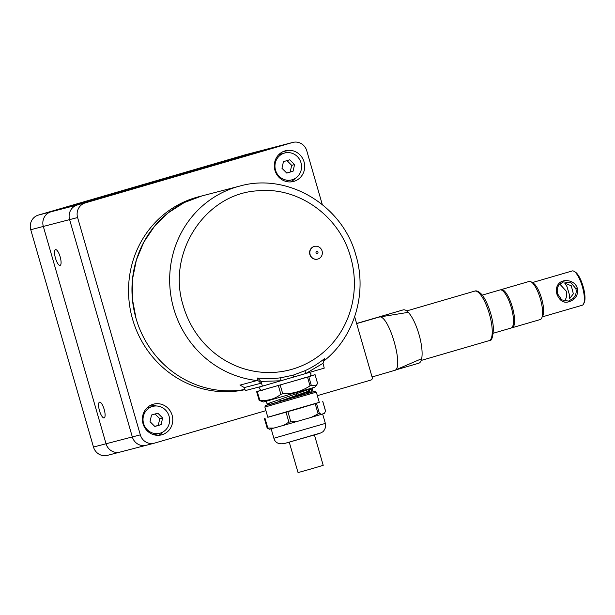 <?xml version="1.0" encoding="UTF-8"?>
<svg xmlns="http://www.w3.org/2000/svg" width="615" height="615" viewBox="0 0 615 615"><rect width="100%" height="100%" fill="white"/><g stroke="black" fill="none" stroke-linecap="round" stroke-linejoin="round"><path stroke-width="0.92" d="M199.46 196.6A99.207 94.718 -104.6 0 1 202.02 195.893L184.316 202.535L168.31 212.736L154.642 226.082L143.849 242.056L136.369 260.014L132.494 279.241L132.379 298.967L136.03 318.416A99.207 94.718 75.4 0 0 244.947 389.456A99.207 94.718 75.4 0 1 134.731 313.458A99.207 94.718 75.4 0 1 199.46 196.6M245.001 389.664A99.207 94.718 -104.6 0 1 131.748 316.156A99.207 94.718 -104.6 0 1 196.031 197.492A99.207 94.718 -104.6 0 1 198.591 196.785L239.727 186.091A99.207 94.718 75.4 0 0 173.738 308.622A99.207 94.718 -104.6 0 0 257.062 380.524L257.631 378.002L260.921 381.415L262.413 386.143L245.277 390.602L244.324 387.581L239.919 384.982A99.207 94.718 75.4 0 0 240.903 385.082M260.921 381.415L280.809 380.785L280.748 377.764L293.147 375.181L305.055 370.676A3.967 1.161 -114.5 0 0 305.863 373.482L262.413 386.143M322.99 363.327L305.863 373.482L324.251 368.124L322.99 363.327L324.705 358.453L323.513 361.159M323.136 361.812L323.782 361.02C354.163 337.412 367.463 293.578 355.97 255.532C342.778 205.341 287.766 172.3 239.727 186.091M240.427 385.013L257.062 380.524A3.967 3.79 75.4 0 1 260.391 383.399L261.329 382.399M261.367 390.133L256.655 391.686L257.27 391.517L259.791 400.242L259.223 400.396L263.581 402.002L314.749 387.235L316.095 385.836M257.27 391.517L308.799 376.734L311.321 385.459L316.156 385.774L317.548 383.414L315.072 374.666L310.314 375.996M311.321 385.459L310.029 385.843L307.515 377.118M280.209 385.075L282.731 393.8C292.64 393.954 301.742 391.301 310.029 385.843M282.731 393.8L280.871 394.338L278.349 385.605M259.791 400.242C267.617 401.088 274.644 399.112 280.871 394.338M312.02 392.455L310.936 388.703L268.079 403.54L267.11 404.055L269.139 404.639M308.799 376.734L315.026 374.681M274.413 403.125L308.93 391.002L309.099 391.571L307.892 392.093L310.652 393.031M285.022 400.127L307.892 392.093M310.936 388.703L308.93 391.002M311.674 392.355L309.099 391.571M264.857 406.999L267.832 417.293L297.499 408.96L319.3 402.433L316.333 392.139L266.041 406.723L264.857 406.999L265.672 405.523L314.857 391.325L316.333 392.139M313.12 391.747L314.857 391.325M269.362 429.247L273.898 428.071L267.248 428.048L269.362 429.247M267.809 417.231L319.27 402.333M298.498 421.075L288.889 422.136L283.73 425.311L311.228 417.37L321.468 414.31L319.346 413.257L311.228 417.37M322.729 401.372L325.566 411.212L324.366 413.357L321.468 414.31M283.73 425.311L273.898 428.071M268.747 404.532L265.672 405.523M309.983 392.808L270.077 404.309M314.434 434.936L323.206 465.324L312.543 468.515L298.044 472.589L289.265 442.2M314.273 246.454A6.55 6.25 -104.6 0 1 322.114 251.089A6.55 6.25 -104.6 0 1 317.732 259.084A6.55 6.25 -104.6 0 1 310.06 254.41A6.55 6.25 -104.6 0 1 314.273 246.454M317.617 259.115A6.55 6.25 -104.6 0 1 309.829 254.464A6.55 6.25 -104.6 0 1 314.327 246.438M316.71 251.504A1.046 0.999 -104.6 0 1 317.963 252.227A1.046 0.999 -104.6 0 1 317.286 253.518A1.046 0.999 75.4 0 1 316.041 252.788A1.046 0.999 75.4 0 1 316.71 251.504M285.706 181.348A13.891 13.261 75.4 0 0 287.29 181.041L291.748 179.88A13.891 13.261 75.4 0 0 300.981 162.729A13.891 13.261 75.4 0 0 284.76 152.997A13.891 13.261 75.4 0 0 275.52 170.147A13.891 13.261 75.4 0 0 291.748 179.88M284.76 152.997L280.302 154.157A13.891 13.261 75.4 0 0 278.772 154.657M293.055 171.239L294.554 164.605L289.75 159.8L283.454 161.637L281.954 168.279L286.751 173.076L293.055 171.239L290.195 171.985L291.695 165.343L286.967 160.615M294.554 164.605L291.695 165.343M286.682 173.007L290.195 171.985M153.781 434.736A13.891 13.261 75.4 0 0 155.357 434.428L159.815 433.268A13.891 13.261 75.4 0 0 169.056 416.117A13.891 13.261 75.4 0 0 152.828 406.384A13.891 13.261 75.4 0 0 143.587 423.535A13.891 13.261 75.4 0 0 159.815 433.268M152.828 406.384L148.376 407.537A13.891 13.261 75.4 0 0 146.839 408.045M161.122 424.627L162.621 417.992L157.824 413.188L151.521 415.025L150.022 421.659L154.826 426.464L161.122 424.627L158.27 425.372L159.769 418.73L155.034 414.003M162.621 417.992L159.769 418.73M154.749 426.395L158.27 425.372M92.665 199.89L79.112 203.757L92.665 199.89M238.174 157.486L224.613 161.353L238.174 157.486M56.834 261.836A8.203 2.437 -106.2 0 0 60.109 265.396A8.203 2.437 -106.2 0 0 58.794 253.203A8.203 2.437 -106.2 0 0 55.519 249.644A8.203 2.437 -106.2 0 0 56.834 261.836M102.813 405.708A8.203 2.437 -106.2 0 0 99.538 402.149A8.203 2.437 -106.2 0 0 100.852 414.341A8.203 2.437 -106.2 0 0 104.127 417.9A8.203 2.437 -106.2 0 0 102.813 405.708M85.208 202.919L292.548 142.496L258.269 151.398A11.908 11.37 -104.6 0 1 258.577 151.313L246.008 154.58A11.908 11.37 -104.6 0 0 245.7 154.665L38.361 215.096A11.908 11.37 -104.6 0 0 30.75 229.718L93.48 447.036A11.908 11.37 -104.6 0 0 107.387 455.377L119.956 452.11A11.908 11.37 -104.6 0 1 106.049 443.769L43.319 226.451A11.908 11.37 -104.6 0 1 50.93 211.829L258.269 151.398L50.93 211.829L77.213 205.003A11.908 11.37 75.4 0 0 69.603 219.617A11.908 11.37 -104.6 0 1 77.213 205.003L284.553 144.571A11.908 11.37 -104.6 0 1 284.86 144.487A11.908 11.37 75.4 0 0 284.553 144.571L85.208 202.919A11.908 11.37 75.4 0 0 77.598 217.541L140.328 434.859A11.908 11.37 75.4 0 0 154.234 443.207A11.908 11.37 75.4 0 0 154.534 443.123L265.918 410.659M77.598 217.541L69.603 219.617L132.325 436.942A11.908 11.37 75.4 0 0 146.232 445.283A11.908 11.37 -104.6 0 1 132.325 436.942L69.603 219.617L43.319 226.451L106.049 443.769L140.328 434.859M146.539 445.199A11.908 11.37 -104.6 0 1 146.232 445.283L119.956 452.11A11.908 11.37 -104.6 0 1 106.049 443.769L93.48 447.036M30.75 229.718L43.319 226.451A11.908 11.37 -104.6 0 1 50.93 211.829L38.361 215.096M245.7 154.665L258.269 151.398A11.908 11.37 -104.6 0 1 258.577 151.313L292.855 142.411A11.908 11.37 75.4 0 0 292.548 142.496M150.806 405.17A15.875 15.152 -104.6 0 1 156.387 405.977M163.121 431.891A15.875 15.152 -104.6 0 1 158.639 435.312M142.703 415.909A15.875 15.152 -104.6 0 1 153.589 404.14A15.875 15.152 -104.6 0 1 172.461 423.089A15.875 15.152 -104.6 0 1 161.568 434.859A15.875 15.152 -104.6 0 1 142.703 415.909M282.739 151.79A15.875 15.152 -104.6 0 1 288.312 152.597M295.046 178.504A15.875 15.152 -104.6 0 1 290.564 181.925M304.387 169.702A15.875 15.152 -104.6 0 1 293.501 181.479A15.875 15.152 -104.6 0 1 274.628 162.521A15.875 15.152 -104.6 0 1 285.514 150.752A15.875 15.152 -104.6 0 1 304.387 169.702M322.283 204.518L306.762 150.752A11.908 11.37 75.4 0 0 292.855 142.411M354.671 316.733L372.244 377.602A1.983 1.891 75.4 0 1 370.976 380.039L317.348 395.668M394.184 370.522L372.06 376.972L394.184 370.522C405.062 369.93 388.449 312.397 378.779 317.148L374.066 318.378M418.715 363.227A27.783 8.264 -106.2 0 0 418.784 363.211A27.783 8.264 -106.2 0 0 421.667 358.683A27.783 8.264 -106.2 0 0 419.007 334.46A27.783 8.264 -106.2 0 0 408.291 312.335C406.546 310.421 404.885 309.591 403.302 309.852A27.783 8.264 -106.2 0 0 403.232 309.875L356.615 323.459L403.302 309.852M394.253 370.507L421.667 358.683M408.291 312.335L379.025 317.094L356.654 323.598M500.602 289.857A19.841 5.904 73.8 0 1 501.125 289.611L529.131 281.447A19.841 5.904 73.8 0 1 540.401 299.013A19.841 5.904 73.8 0 1 540.239 319.546L512.226 327.71A19.841 5.904 73.8 0 1 511.657 327.78M532.16 282.631L572.25 270.946A17.858 5.312 73.8 0 1 574.087 271.338A17.858 5.312 73.8 0 1 582.39 286.759A17.858 5.312 73.8 0 1 583.581 303.918A17.858 5.312 73.8 0 1 582.244 305.24L542.153 316.917M574.087 271.338L575.386 272.137A16.666 4.958 73.8 0 1 583.135 286.529A16.666 4.958 73.8 0 1 584.25 302.549L583.581 303.918M569.336 294.431L569.375 298.928L573.349 293.824L571.297 285.791L564.785 283.177L566.93 286.498L569.336 294.431M501.125 289.611A19.841 5.904 73.8 0 1 512.387 307.177A19.841 5.904 73.8 0 1 512.226 327.71M559.735 284.03L566.261 291.141C567.261 294.816 566.669 298.014 564.509 300.743L564.201 301.066M559.427 284.353L563.517 281.893L571.127 282.892L575.863 288.65C576.77 292.348 575.809 295.646 572.98 298.536L568.506 301.096L561.741 299.874L557.674 293.947C556.675 290.265 557.267 287.067 559.427 284.353L558.866 283.515C556.437 286.213 555.791 289.765 556.921 294.178C560.473 302.78 566.069 304.494 573.718 299.328C577.031 296.399 578.223 292.702 577.293 288.243L575.863 288.65M558.866 283.515C563.348 278.411 575.063 280.048 577.293 288.243M493.322 333.222L511.134 328.026A19.841 5.904 -106.2 0 0 511.296 307.492A19.841 5.904 -106.2 0 0 500.033 289.926L482.214 295.123M350.627 257.139A91.274 87.138 -104.6 0 1 292.271 369.215A91.274 87.138 -104.6 0 1 183.301 305.909C166.265 253.249 205.179 193.333 258.062 190.788C298.452 186.637 339.58 216.111 350.627 257.139M280.748 377.764A97.193 92.788 -104.6 0 1 257.631 378.002M324.705 358.453A97.193 92.788 -104.6 0 1 305.055 370.676M244.324 387.581L260.391 383.399M293.147 375.181L293.332 377.133M268.079 403.54L271.015 404.409M279.118 399.704L280.778 400.926M296.345 393.969L296.03 395.76M309.568 389.28L307.723 391.524M296.192 396.337L296.591 396.783M325.358 423.404L273.883 438.264C275.105 442.7 278.587 444.461 284.338 443.553L315.68 434.567C319.124 433.675 321.391 432.806 322.483 431.968C322.867 432.191 326.803 427.894 325.358 423.404L322.621 413.933M319.1 433.421L284.545 443.492M290.757 421.598L287.912 411.766M288.889 422.136L286.052 412.296M318.055 413.641L315.218 403.809M319.346 413.257L316.502 403.425M267.817 428.04L264.973 418.208M406.738 310.921L474.726 291.103A25.792 7.672 73.8 0 1 479.223 293.194A25.792 7.672 73.8 0 1 490.885 320.023A25.792 7.672 73.8 0 1 489.156 340.633L421.167 360.452M532.329 282.792A17.858 5.312 73.8 0 1 541.646 298.629A17.858 5.312 73.8 0 1 542.215 316.694M573.718 299.328L572.98 298.536M556.921 294.178L557.674 293.947M312.066 388.103L313.166 391.901M266.318 401.311L267.11 404.055M259.146 400.319L256.655 391.686M317.563 383.299L315.072 374.666M267.171 428.109L264.358 418.369M325.589 411.104L322.775 401.357M271.154 428.809L273.883 438.264M260.068 386.758L259.576 388.695C260.968 390.333 262.128 390.71 263.074 389.818L298.829 379.616C311.697 375.219 309.852 377.81 311.052 373.843L309.468 372.429M146.232 445.283L154.234 443.207M395.299 370.061L418.784 363.211M474.726 291.103C476.294 290.426 478.339 291.241 480.853 293.555C486.78 299.328 492.953 316.917 493.399 328.571C492.961 337.412 491.546 341.433 489.156 340.633"/></g></svg>
